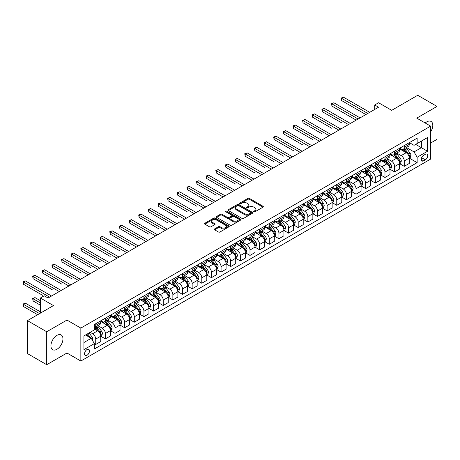 <?xml version="1.0" encoding="UTF-8"?>
<svg xmlns="http://www.w3.org/2000/svg" width="460" height="460" viewBox="0 0 460 460"><rect width="100%" height="100%" fill="white"/><g stroke="black" fill="none" stroke-linecap="round" stroke-linejoin="round"><path stroke-width="0.69" d="M253.914 211.801A0.747 0.431 0 0 0 254.972 211.801L263.017 207.155A1.069 0.621 0 0 0 263.333 206.718A1.069 0.621 0 0 0 263.017 206.281L249.389 198.415A1.069 0.621 0 0 0 247.877 198.415L239.832 203.055A0.747 0.431 0 0 0 239.614 203.366A0.747 0.431 0 0 0 239.832 203.671A0.747 0.431 0 0 0 240.89 203.671L241.931 203.067A3.427 1.978 0 0 1 246.778 203.067L247.911 203.722A3.427 1.978 0 0 1 248.917 205.125A3.427 1.978 0 0 1 247.911 206.523L246.87 207.121A0.747 0.431 0 0 0 246.652 207.431A0.747 0.431 0 0 0 246.87 207.736A0.747 0.431 0 0 0 247.934 207.736L248.975 207.132A3.427 1.978 0 0 1 253.816 207.132L254.955 207.788A3.427 1.978 0 0 1 255.955 209.185A3.427 1.978 0 0 1 254.955 210.588L253.914 211.186A0.747 0.431 0 0 0 253.696 211.491A0.747 0.431 0 0 0 253.914 211.801L253.914 211.186M56.936 349.278A8.51 4.91 120 0 0 62.497 341.78A8.51 4.91 120 0 0 61.191 334.96A8.51 4.91 120 0 0 56.936 335.38A8.51 4.91 120 0 0 51.382 342.878A8.51 4.91 120 0 0 52.681 349.698A8.51 4.91 120 0 0 56.936 349.278M430.635 131.911A8.51 4.91 120 0 0 431.031 121.434A8.51 4.91 120 0 0 426.782 121.854A8.51 4.91 120 0 0 425.212 122.998M87.02 355.247A3.49 2.012 120 0 0 89.297 352.17A3.49 2.012 120 0 0 88.763 349.37A3.49 2.012 120 0 0 87.02 349.542A3.49 2.012 120 0 0 84.738 352.619A3.49 2.012 120 0 0 85.272 355.419A3.49 2.012 120 0 0 87.02 355.247M214.636 228.925A1.069 0.621 0 0 0 214.325 229.362A1.069 0.621 0 0 0 214.636 229.799L218.46 232.007A1.069 0.621 0 0 0 219.978 232.007L228.907 226.849A1.069 0.621 0 0 0 229.224 226.412A1.069 0.621 0 0 0 228.907 225.975L215.28 218.103A1.069 0.621 0 0 0 213.768 218.103L204.832 223.261A1.069 0.621 0 0 0 204.522 223.698A1.069 0.621 0 0 0 204.832 224.135L209.455 226.803A1.069 0.621 0 0 0 210.967 226.803L214.791 224.595A1.069 0.621 0 0 0 215.102 224.158A1.069 0.621 0 0 0 214.791 223.721L212.503 222.398A2.864 1.656 0 0 1 211.663 221.231A2.864 1.656 0 0 1 213.428 219.702A2.864 1.656 0 0 1 216.551 220.058L225.521 225.239A2.864 1.656 0 0 1 226.36 226.412A2.864 1.656 0 0 1 224.595 227.936A2.864 1.656 0 0 1 221.473 227.579L219.978 226.717A1.069 0.621 0 0 0 218.46 226.717L214.636 228.925L214.636 229.799L218.46 227.608L218.46 226.717M430.635 143.054L437 139.38L437 106.427L417.714 95.295L391.684 110.325L378.574 102.752L374.716 104.978L378.574 107.203L48.07 298.022L44.212 295.797L40.354 298.022L40.354 313.162M46.719 331.752L46.719 364.705L66.964 353.016L66.964 320.062L46.719 331.752L27.433 320.62L53.469 305.589L40.354 298.022M66.964 320.062L80.851 328.078L430.635 126.132L430.635 159.085L80.851 361.031L80.851 328.078M437 106.427L416.754 118.116L430.635 126.132M242.006 218.408A1.069 0.621 0 0 0 243.524 218.408L252.454 213.25A1.069 0.621 0 0 0 252.77 212.813A1.069 0.621 0 0 0 252.454 212.376L238.826 204.51A1.069 0.621 0 0 0 237.314 204.51L228.378 209.668A1.069 0.621 0 0 0 228.068 210.105A1.069 0.621 0 0 0 228.378 210.542L242.006 218.408M226.067 211.962A0.747 0.431 0 0 1 226.826 212.066L226.826 211.174L240.683 219.173A1.069 0.621 0 0 1 240.994 219.615A1.069 0.621 0 0 1 240.683 220.052L231.748 225.21A1.069 0.621 0 0 1 230.236 225.21L216.608 217.338L216.608 216.464A1.069 0.621 0 0 0 216.292 216.901A1.069 0.621 0 0 0 216.608 217.338M216.608 216.464L220.432 214.256A1.069 0.621 0 0 1 221.944 214.256L227.47 217.448A1.069 0.621 0 0 0 228.988 217.448L231.524 215.987A1.069 0.621 0 0 0 231.834 215.55A1.069 0.621 0 0 0 231.524 215.113L225.768 211.79A0.747 0.431 0 0 1 225.549 211.485A0.747 0.431 0 0 1 226.009 211.083A0.747 0.431 0 0 1 226.826 211.174M46.719 364.705L27.433 353.573L27.433 320.62M425.316 154.318L423.62 155.302A3.381 1.955 120 0 0 421.406 158.28A3.381 1.955 120 0 0 421.929 160.988A3.381 1.955 120 0 0 423.62 160.822L425.316 159.844A3.381 1.955 120 0 0 427.524 156.86A3.381 1.955 120 0 0 427.006 154.152A3.381 1.955 120 0 0 425.316 154.318M409.388 142.629L414.052 145.326L417.139 143.543L417.139 138.155L94.346 324.518L94.346 329.906L83.933 335.915L83.933 349.634L94.346 343.62L94.346 349.008L417.139 162.644L417.139 157.257L414.052 151.915L406.387 147.487M417.139 143.543L427.553 137.528L427.553 151.248L417.139 157.257M66.964 353.016L80.851 361.031M374.716 104.978L374.716 109.434M415.673 144.388L421.383 147.683L421.383 141.093L427.553 137.528M414.052 151.915L421.383 147.683L427.553 151.248M83.933 342.51L91.258 338.278L85.554 334.983M94.346 343.666L95.732 344.465L95.732 339.077A4.364 2.518 -120 0 0 92.65 333.736L90.183 332.31M95.732 344.465L100.746 341.573L100.746 336.185A4.364 2.518 -120 0 0 97.664 330.843L94.346 328.929M100.861 336.294L105.374 338.899L105.374 333.511A4.364 2.518 -120 0 0 102.292 328.17L97.859 325.611M105.374 338.899L110.388 336.007L110.388 330.619A4.364 2.518 -120 0 0 107.306 325.272L100.746 321.488M110.503 330.728L115.017 333.333L115.017 327.945A4.364 2.518 -120 0 0 111.929 322.604L107.502 320.045M115.017 333.333L120.031 330.441L120.031 325.053A4.364 2.518 -120 0 0 116.943 319.706L110.388 315.922M120.146 325.162L124.66 327.767L124.66 322.379A4.364 2.518 -120 0 0 121.572 317.038L117.145 314.479M124.66 327.767L129.674 324.875L129.674 319.487A4.364 2.518 -120 0 0 126.586 314.14L120.031 310.356M129.789 319.596L134.297 322.201L134.297 316.813A4.364 2.518 -120 0 0 131.215 311.472L126.787 308.913M134.297 322.201L139.311 319.309L139.311 313.921A4.364 2.518 -120 0 0 136.229 308.574L129.674 304.79M139.432 314.03L143.94 316.635L143.94 311.247A4.364 2.518 -120 0 0 140.858 305.906L136.424 303.347M143.94 316.635L148.954 313.743L148.954 308.355A4.364 2.518 -120 0 0 145.872 303.008L139.311 299.224M149.069 308.464L153.583 311.069L153.583 305.681A4.364 2.518 -120 0 0 150.495 300.34L146.067 297.781M153.583 311.069L158.596 308.177L158.596 302.784A4.364 2.518 -120 0 0 155.509 297.442L148.954 293.658M158.711 302.898L163.225 305.503L163.225 300.115A4.364 2.518 -120 0 0 160.137 294.768L155.71 292.215M163.225 305.503L168.239 302.611L168.239 297.217A4.364 2.518 -120 0 0 165.151 291.876L158.596 288.092M168.354 297.332L172.868 299.937L172.868 294.549A4.364 2.518 -120 0 0 169.78 289.202L165.353 286.649M172.868 299.937L177.876 297.039L177.876 291.651A4.364 2.518 -120 0 0 174.794 286.31L168.239 282.526M177.997 291.767L182.505 294.371L182.505 288.983A4.364 2.518 -120 0 0 179.423 283.636L174.99 281.083M182.505 294.371L187.519 291.473L187.519 286.085A4.364 2.518 -120 0 0 184.437 280.744L177.876 276.96M187.634 286.2L192.148 288.805L192.148 283.417A4.364 2.518 -120 0 0 189.06 278.07L184.632 275.511M192.148 288.805L197.162 285.907L197.162 280.519A4.364 2.518 -120 0 0 194.074 275.178L187.519 271.394M197.277 280.635L201.79 283.239L201.79 277.851A4.364 2.518 -120 0 0 198.703 272.504L194.275 269.945M201.79 283.239L206.804 280.341L206.804 274.953A4.364 2.518 -120 0 0 203.717 269.612L197.162 265.822M206.919 275.068L211.433 277.673L211.433 272.28A4.364 2.518 -120 0 0 208.345 266.938L203.918 264.379M211.433 277.673L216.441 274.775L216.441 269.387A4.364 2.518 -120 0 0 213.359 264.046L206.804 260.256M216.562 269.497L221.07 272.101L221.07 266.714A4.364 2.518 -120 0 0 217.988 261.372L213.555 258.813M221.07 272.101L226.084 269.209L226.084 263.821A4.364 2.518 -120 0 0 223.002 258.48L216.441 254.69M226.199 263.931L230.713 266.536L230.713 261.148A4.364 2.518 -120 0 0 227.631 255.806L223.198 253.247M230.713 266.536L235.727 263.643L235.727 258.255A4.364 2.518 -120 0 0 232.639 252.914L226.084 249.124M235.842 258.365L240.356 260.969L240.356 255.582A4.364 2.518 -120 0 0 237.268 250.24L232.84 247.681M240.356 260.969L245.37 258.077L245.37 252.689A4.364 2.518 -120 0 0 242.282 247.348L235.727 243.558M245.485 252.799L249.998 255.403L249.998 250.016A4.364 2.518 -120 0 0 246.911 244.674L242.483 242.115M249.998 255.403L255.012 252.511L255.012 247.123A4.364 2.518 -120 0 0 251.925 241.776L245.37 237.992M255.127 247.233L259.635 249.837L259.635 244.45A4.364 2.518 -120 0 0 256.553 239.108L252.12 236.549M259.635 249.837L264.649 246.945L264.649 241.558A4.364 2.518 -120 0 0 261.567 236.21L255.012 232.427M264.764 241.667L269.278 244.271L269.278 238.884A4.364 2.518 -120 0 0 266.196 233.542L261.763 230.983M269.278 244.271L274.292 241.379L274.292 235.992A4.364 2.518 -120 0 0 271.204 230.644L264.649 226.861M274.407 236.101L278.921 238.705L278.921 233.318A4.364 2.518 -120 0 0 275.833 227.976L271.406 225.417M278.921 238.705L283.935 235.813L283.935 230.425A4.364 2.518 -120 0 0 280.847 225.078L274.292 221.294M284.05 230.535L288.564 233.139L288.564 227.752A4.364 2.518 -120 0 0 285.476 222.41L281.048 219.851M288.564 233.139L293.578 230.247L293.578 224.859A4.364 2.518 -120 0 0 290.49 219.512L283.935 215.728M293.693 224.969L298.201 227.573L298.201 222.186A4.364 2.518 -120 0 0 295.119 216.838L290.685 214.285M298.201 227.573L303.215 224.681L303.215 219.288A4.364 2.518 -120 0 0 300.133 213.946L293.578 210.162M303.33 219.403L307.843 222.007L307.843 216.62A4.364 2.518 -120 0 0 304.761 211.272L300.328 208.719M307.843 222.007L312.858 219.109L312.858 213.722A4.364 2.518 -120 0 0 309.77 208.38L303.215 204.596M312.972 213.837L317.486 216.441L317.486 211.054A4.364 2.518 -120 0 0 314.398 205.706L309.971 203.153M317.486 216.441L322.5 213.543L322.5 208.156A4.364 2.518 -120 0 0 319.412 202.814L312.858 199.03M322.615 208.271L327.129 210.875L327.129 205.488A4.364 2.518 -120 0 0 324.041 200.14L319.614 197.587M327.129 210.875L332.143 207.977L332.143 202.59A4.364 2.518 -120 0 0 329.055 197.248L322.5 193.464M332.258 202.705L336.766 205.309L336.766 199.922A4.364 2.518 -120 0 0 333.684 194.574L329.251 192.015M336.766 205.309L341.78 202.411L341.78 197.024A4.364 2.518 -120 0 0 338.698 191.682L332.143 187.898M341.895 197.139L346.409 199.743L346.409 194.356A4.364 2.518 -120 0 0 343.327 189.008L338.893 186.449M346.409 199.743L351.423 196.845L351.423 191.458A4.364 2.518 -120 0 0 348.341 186.116L341.78 182.327M351.538 191.567L356.051 194.177L356.051 188.784A4.364 2.518 -120 0 0 352.964 183.442L348.536 180.883M356.051 194.177L361.065 191.28L361.065 185.892A4.364 2.518 -120 0 0 357.978 180.55L351.423 176.761M361.18 186.001L365.694 188.606L365.694 183.218A4.364 2.518 -120 0 0 362.606 177.876L358.179 175.317M365.694 188.606L370.708 185.713L370.708 180.326A4.364 2.518 -120 0 0 367.62 174.984L361.065 171.195M370.823 180.435L375.331 183.04L375.331 177.652A4.364 2.518 -120 0 0 372.249 172.31L367.816 169.751M375.331 183.04L380.345 180.147L380.345 174.76A4.364 2.518 -120 0 0 377.263 169.418L370.708 165.629M380.46 174.869L384.974 177.474L384.974 172.086A4.364 2.518 -120 0 0 381.892 166.744L377.459 164.185M384.974 177.474L389.988 174.581L389.988 169.194A4.364 2.518 -120 0 0 386.906 163.846L380.345 160.063M390.103 169.303L394.617 171.908L394.617 166.52A4.364 2.518 -120 0 0 391.529 161.178L387.101 158.619M394.617 171.908L399.631 169.015L399.631 163.628A4.364 2.518 -120 0 0 396.543 158.28L389.988 154.497M399.746 163.737L404.259 166.342L404.259 160.954A4.364 2.518 -120 0 0 401.172 155.612L396.744 153.053M404.259 166.342L409.273 163.449L409.273 158.062A4.364 2.518 -120 0 0 406.186 152.714L399.631 148.931M399.746 148.195L401.172 149.023A4.364 2.518 -120 0 0 403.357 149.236A4.364 2.518 -120 0 0 404.259 147.24L404.259 145.59M390.103 153.761L391.529 154.589A4.364 2.518 -120 0 0 393.714 154.802A4.364 2.518 -120 0 0 394.617 152.806L394.617 151.156M380.46 159.327L381.892 160.155A4.364 2.518 -120 0 0 384.071 160.367A4.364 2.518 -120 0 0 384.974 158.372L384.974 156.722M370.823 164.893L372.249 165.721A4.364 2.518 -120 0 0 374.428 165.933A4.364 2.518 -120 0 0 375.331 163.938L375.331 162.288M361.18 170.464L362.606 171.287A4.364 2.518 -120 0 0 364.791 171.499A4.364 2.518 -120 0 0 365.694 169.504L365.694 167.854M351.538 176.03L352.964 176.853A4.364 2.518 -120 0 0 355.149 177.065A4.364 2.518 -120 0 0 356.051 175.07L356.051 173.426M341.895 181.596L343.327 182.419A4.364 2.518 -120 0 0 345.506 182.637A4.364 2.518 -120 0 0 346.409 180.636L346.409 178.992M332.258 187.162L333.684 187.985A4.364 2.518 -120 0 0 335.863 188.203A4.364 2.518 -120 0 0 336.766 186.202L336.766 184.558M322.615 192.728L324.041 193.551A4.364 2.518 -120 0 0 326.226 193.769A4.364 2.518 -120 0 0 327.129 191.768L327.129 190.124M312.972 198.294L314.398 199.117A4.364 2.518 -120 0 0 316.584 199.335A4.364 2.518 -120 0 0 317.486 197.334L317.486 195.69M303.33 203.861L304.761 204.683A4.364 2.518 -120 0 0 306.941 204.901A4.364 2.518 -120 0 0 307.843 202.9L307.843 201.256M293.693 209.427L295.119 210.249A4.364 2.518 -120 0 0 297.298 210.467A4.364 2.518 -120 0 0 298.201 208.466L298.201 206.822M284.05 214.992L285.476 215.815A4.364 2.518 -120 0 0 287.655 216.033A4.364 2.518 -120 0 0 288.564 214.038L288.564 212.388M274.407 220.558L275.833 221.381A4.364 2.518 -120 0 0 278.018 221.599A4.364 2.518 -120 0 0 278.921 219.604L278.921 217.954M264.764 226.124L266.196 226.947A4.364 2.518 -120 0 0 268.375 227.165A4.364 2.518 -120 0 0 269.278 225.17L269.278 223.52M255.127 231.69L256.553 232.518A4.364 2.518 -120 0 0 258.733 232.731A4.364 2.518 -120 0 0 259.635 230.736L259.635 229.086M245.485 237.256L246.911 238.084A4.364 2.518 -120 0 0 249.09 238.297A4.364 2.518 -120 0 0 249.998 236.302L249.998 234.652M235.842 242.822L237.268 243.65A4.364 2.518 -120 0 0 239.453 243.863A4.364 2.518 -120 0 0 240.356 241.868L240.356 240.218M226.199 248.388L227.631 249.216A4.364 2.518 -120 0 0 229.81 249.429A4.364 2.518 -120 0 0 230.713 247.434L230.713 245.784M216.562 253.96L217.988 254.782A4.364 2.518 -120 0 0 220.167 254.995A4.364 2.518 -120 0 0 221.07 253L221.07 251.35M206.919 259.526L208.345 260.348A4.364 2.518 -120 0 0 210.525 260.561A4.364 2.518 -120 0 0 211.433 258.566L211.433 256.921M197.277 265.092L198.703 265.914A4.364 2.518 -120 0 0 200.888 266.133A4.364 2.518 -120 0 0 201.79 264.132L201.79 262.487M187.634 270.658L189.06 271.48A4.364 2.518 -120 0 0 191.245 271.699A4.364 2.518 -120 0 0 192.148 269.698L192.148 268.053M177.997 276.224L179.423 277.046A4.364 2.518 -120 0 0 181.602 277.265A4.364 2.518 -120 0 0 182.505 275.264L182.505 273.619M168.354 281.79L169.78 282.612A4.364 2.518 -120 0 0 171.959 282.831A4.364 2.518 -120 0 0 172.868 280.83L172.868 279.185M158.711 287.356L160.137 288.178A4.364 2.518 -120 0 0 162.322 288.397A4.364 2.518 -120 0 0 163.225 286.396L163.225 284.752M149.069 292.922L150.495 293.744A4.364 2.518 -120 0 0 152.68 293.963A4.364 2.518 -120 0 0 153.583 291.968L153.583 290.317M139.432 298.488L140.858 299.31A4.364 2.518 -120 0 0 143.037 299.529A4.364 2.518 -120 0 0 143.94 297.534L143.94 295.884M129.789 304.054L131.215 304.876A4.364 2.518 -120 0 0 133.394 305.095A4.364 2.518 -120 0 0 134.297 303.1L134.297 301.449M120.146 309.62L121.572 310.448A4.364 2.518 -120 0 0 123.757 310.661A4.364 2.518 -120 0 0 124.66 308.666L124.66 307.016M110.503 315.186L111.929 316.014A4.364 2.518 -120 0 0 114.114 316.227A4.364 2.518 -120 0 0 115.017 314.232L115.017 312.582M100.861 320.752L102.292 321.58A4.364 2.518 -120 0 0 104.472 321.793A4.364 2.518 -120 0 0 105.374 319.798L105.374 318.147M409.388 158.171L417.139 162.644M403.357 149.236L408.365 146.343A4.364 2.518 -120 0 0 409.273 144.342L409.273 142.698M393.714 154.802L398.728 151.909A4.364 2.518 -120 0 0 399.631 149.908L399.631 148.264M384.071 160.367L389.085 157.475A4.364 2.518 -120 0 0 389.988 155.474L389.988 153.83M374.428 165.933L379.442 163.041A4.364 2.518 -120 0 0 380.345 161.046L380.345 159.396M364.791 171.499L369.8 168.607A4.364 2.518 -120 0 0 370.708 166.612L370.708 164.962M355.149 177.065L360.163 174.173A4.364 2.518 -120 0 0 361.065 172.178L361.065 170.528M345.506 182.637L350.52 179.739A4.364 2.518 -120 0 0 351.423 177.744L351.423 176.094M335.863 188.203L340.877 185.305A4.364 2.518 -120 0 0 341.78 183.31L341.78 181.66M326.226 193.769L331.234 190.871A4.364 2.518 -120 0 0 332.143 188.876L332.143 187.226M316.584 199.335L321.597 196.437A4.364 2.518 -120 0 0 322.5 194.442L322.5 192.792M306.941 204.901L311.955 202.003A4.364 2.518 -120 0 0 312.858 200.008L312.858 198.358M297.298 210.467L302.312 207.569A4.364 2.518 -120 0 0 303.215 205.574L303.215 203.929M287.655 216.033L292.669 213.141A4.364 2.518 -120 0 0 293.578 211.14L293.578 209.495M278.018 221.599L283.032 218.707A4.364 2.518 -120 0 0 283.935 216.706L283.935 215.061M268.375 227.165L273.389 224.273A4.364 2.518 -120 0 0 274.292 222.272L274.292 220.627M258.733 232.731L263.747 229.839A4.364 2.518 -120 0 0 264.649 227.838L264.649 226.193M249.09 238.297L254.104 235.405A4.364 2.518 -120 0 0 255.012 233.404L255.012 231.759M239.453 243.863L244.467 240.971A4.364 2.518 -120 0 0 245.37 238.976L245.37 237.325M229.81 249.429L234.824 246.537A4.364 2.518 -120 0 0 235.727 244.542L235.727 242.891M220.167 254.995L225.181 252.103A4.364 2.518 -120 0 0 226.084 250.108L226.084 248.457M210.525 260.561L215.539 257.669A4.364 2.518 -120 0 0 216.441 255.674L216.441 254.023M200.888 266.133L205.902 263.235A4.364 2.518 -120 0 0 206.804 261.24L206.804 259.589M191.245 271.699L196.259 268.801A4.364 2.518 -120 0 0 197.162 266.806L197.162 265.155M181.602 277.265L186.616 274.367A4.364 2.518 -120 0 0 187.519 272.372L187.519 270.721M171.959 282.831L176.973 279.933A4.364 2.518 -120 0 0 177.876 277.938L177.876 276.287M162.322 288.397L167.336 285.499A4.364 2.518 -120 0 0 168.239 283.504L168.239 281.853M152.68 293.963L157.694 291.065A4.364 2.518 -120 0 0 158.596 289.07L158.596 287.425M143.037 299.529L148.051 296.637A4.364 2.518 -120 0 0 148.954 294.636L148.954 292.991M133.394 305.095L138.408 302.203A4.364 2.518 -120 0 0 139.311 300.202L139.311 298.557M123.757 310.661L128.766 307.769A4.364 2.518 -120 0 0 129.674 305.768L129.674 304.123M114.114 316.227L119.128 313.335A4.364 2.518 -120 0 0 120.031 311.334L120.031 309.689M104.472 321.793L109.486 318.901A4.364 2.518 -120 0 0 110.388 316.9L110.388 315.255M94.346 327.537A4.364 2.518 -120 0 0 94.829 327.359L99.843 324.467A4.364 2.518 -120 0 0 100.746 322.471L100.746 320.821M94.829 327.359A4.364 2.518 -120 0 0 95.732 325.364L95.732 323.714M91.258 338.278L94.346 343.62M254.213 211.905L254.955 211.479A3.427 1.978 0 0 0 255.955 210.076L255.955 209.185M248.917 205.125L248.917 206.011A3.427 1.978 0 0 1 247.911 207.414L247.169 207.839M263.005 207.161L249.389 199.306A1.069 0.621 0 0 0 247.877 199.306L240.131 203.774M252.442 213.262L238.826 205.401A1.069 0.621 0 0 0 237.314 205.401L228.396 210.553M250.562 213.124A0.747 0.431 0 0 0 250.78 212.813A0.747 0.431 0 0 0 250.562 212.508L238.602 205.603A0.747 0.431 0 0 0 237.538 205.603L236.446 206.235A3.427 1.978 0 0 0 235.439 207.638A3.427 1.978 0 0 0 236.446 209.035L244.622 213.756A3.427 1.978 0 0 0 249.464 213.756L250.562 213.124L250.562 214.015A0.747 0.431 0 0 0 250.78 213.704L250.78 212.813M235.439 207.638L235.439 208.529A3.427 1.978 0 0 0 236.446 209.927L236.446 209.035M250.562 214.015L249.464 214.647A3.427 1.978 0 0 1 244.622 214.647L236.446 209.927M216.62 217.35L220.432 215.148L220.432 214.256M231.834 215.55L231.834 216.436A1.069 0.621 0 0 1 231.524 216.873L228.988 218.339A1.069 0.621 0 0 1 227.47 218.339L221.944 215.148A1.069 0.621 0 0 0 220.432 215.148M226.826 212.066L240.666 220.058M233.208 220.76A2.864 1.656 0 0 0 236.325 221.116A2.864 1.656 0 0 0 238.096 219.592A2.864 1.656 0 0 0 237.256 218.419L234.094 216.597A1.069 0.621 0 0 0 232.582 216.597L230.046 218.063A1.069 0.621 0 0 0 229.73 218.5A1.069 0.621 0 0 0 230.046 218.937L233.208 220.76L233.208 221.651A2.864 1.656 0 0 0 236.325 222.007A2.864 1.656 0 0 0 238.096 220.484L238.096 219.592M229.73 218.5L229.73 219.391A1.069 0.621 0 0 0 230.046 219.828L230.046 218.937M233.208 221.651L230.046 219.828M226.36 226.412L226.36 227.297A2.864 1.656 0 0 1 224.595 228.827A2.864 1.656 0 0 1 221.473 228.47L219.978 227.608A1.069 0.621 0 0 0 218.46 227.608M211.663 221.231L211.663 222.123A2.864 1.656 0 0 0 212.503 223.29L212.503 222.398M214.774 224.606L212.503 223.29M228.896 226.855L215.28 218.994A1.069 0.621 0 0 0 213.768 218.994L204.849 224.146L204.832 223.261M409.273 158.24L410.199 157.705L410.97 155.474A2.892 1.667 -120 0 0 410.044 153.013L406.893 148.81A8.343 4.819 -120 0 0 405.984 147.717M402.851 150.788A8.343 4.819 -120 0 0 401.143 149M409.009 156.469L409.406 155.601A2.892 1.667 -120 0 0 408.578 153.864L405.427 149.655A8.343 4.819 -120 0 0 404.518 148.563M403.742 149.011A6.929 3.996 60 0 1 404.88 150.305L407.543 153.864M341.59 122.814L322.305 111.682L322.305 109.451L324.237 108.341L350.422 123.458M403.592 149.097A8.343 4.819 60 0 1 404.501 150.19L406.6 152.984M367.776 113.442L341.59 98.319L343.516 97.209L369.702 112.326M365.849 114.551L341.59 100.55L341.59 98.319L341.165 98.078L343.516 97.209M341.59 100.55L341.165 98.078M399.631 163.806L400.556 163.271L401.327 161.046A2.892 1.667 -120 0 0 400.407 158.579L397.25 154.376A8.343 4.819 -120 0 0 396.342 153.283M393.208 156.354A8.343 4.819 -120 0 0 391.5 154.566M399.366 162.035L399.769 161.167A2.892 1.667 -120 0 0 398.941 159.43L395.79 155.221A8.343 4.819 -120 0 0 394.875 154.129M394.099 154.577A6.929 3.996 60 0 1 395.238 155.871L397.906 159.43M331.947 128.38L312.668 117.248L312.668 115.023L314.594 113.907L340.779 129.024M393.95 154.663A8.343 4.819 60 0 1 394.864 155.756L396.957 158.55M389.988 169.372L390.914 168.837L391.684 166.612A2.892 1.667 -120 0 0 390.764 164.151L387.613 159.942A8.343 4.819 -120 0 0 386.699 158.849M383.565 161.92A8.343 4.819 -120 0 0 381.857 160.132M389.723 167.601L390.126 166.733A2.892 1.667 -120 0 0 389.298 164.996L386.147 160.787A8.343 4.819 -120 0 0 385.233 159.695M384.456 160.143A6.929 3.996 60 0 1 385.595 161.437L388.263 164.996M322.305 133.946L303.025 122.814L303.025 120.589L304.951 119.473L331.137 134.59M384.307 160.23A8.343 4.819 60 0 1 385.221 161.322L387.314 164.117M380.345 174.938L381.271 174.403L382.041 172.178A2.892 1.667 -120 0 0 381.122 169.717L377.971 165.508A8.343 4.819 -120 0 0 377.062 164.415M373.922 167.486A8.343 4.819 -120 0 0 372.215 165.703M380.086 173.167L380.483 172.299A2.892 1.667 -120 0 0 379.655 170.562L376.504 166.353A8.343 4.819 -120 0 0 375.596 165.261M374.82 165.709A6.929 3.996 60 0 1 375.952 167.003L378.62 170.562M312.668 139.512L293.382 128.38L293.382 126.155L295.308 125.039L321.494 140.156M374.67 165.795A8.343 4.819 60 0 1 375.578 166.888L377.671 169.683M358.133 119.008L331.947 103.885L333.874 102.775L360.059 117.892M356.207 120.117L331.947 106.116L331.947 103.885L331.522 103.644L333.874 102.775M331.947 106.116L331.522 103.644M348.49 124.574L321.885 109.21L324.237 108.341M322.305 111.682L321.885 109.21M338.853 130.14L312.242 114.776L314.594 113.907M312.668 117.248L312.242 114.776M370.708 180.504L371.634 179.969L372.404 177.744A2.892 1.667 -120 0 0 371.479 175.283L368.328 171.074A8.343 4.819 -120 0 0 367.419 169.981M364.285 173.058A8.343 4.819 -120 0 0 362.578 171.269M370.444 178.733L370.841 177.865A2.892 1.667 -120 0 0 370.012 176.128L366.861 171.919A8.343 4.819 -120 0 0 365.953 170.833M365.177 171.281A6.929 3.996 60 0 1 366.315 172.569L368.978 176.128M303.025 145.078L283.739 133.946L283.739 131.721L285.671 130.605L311.857 145.722M365.027 171.361A8.343 4.819 60 0 1 365.936 172.454L368.034 175.254M329.21 135.706L302.599 120.342L304.951 119.473M303.025 122.814L302.599 120.342M361.065 186.07L361.991 185.535L362.762 183.31A2.892 1.667 -120 0 0 361.836 180.849L358.685 176.64A8.343 4.819 -120 0 0 357.776 175.547M354.643 178.624A8.343 4.819 -120 0 0 352.935 176.835M360.801 184.299L361.203 183.431A2.892 1.667 -120 0 0 360.375 181.694L357.224 177.485A8.343 4.819 -120 0 0 356.31 176.398M355.534 176.847A6.929 3.996 60 0 1 356.672 178.135L359.341 181.7M293.382 150.644L274.097 139.512L274.097 137.287L276.029 136.171L302.214 151.288M355.384 176.933A8.343 4.819 60 0 1 356.299 178.02L358.392 180.82M351.423 191.636L352.348 191.101L353.119 188.876A2.892 1.667 -120 0 0 352.199 186.415L349.048 182.206A8.343 4.819 -120 0 0 348.134 181.119M345 184.19A8.343 4.819 -120 0 0 343.292 182.401M351.158 189.865L351.561 188.997A2.892 1.667 -120 0 0 350.733 187.26L347.582 183.051A8.343 4.819 -120 0 0 346.667 181.964M345.891 182.413A6.929 3.996 60 0 1 347.03 183.701L349.698 187.266M283.739 156.21L264.46 145.078L264.46 142.853L266.386 141.737L292.571 156.86M345.742 182.499A8.343 4.819 60 0 1 346.656 183.586L348.749 186.386M341.78 197.202L342.706 196.667L343.476 194.442A2.892 1.667 -120 0 0 342.556 191.981L339.405 187.772A8.343 4.819 -120 0 0 338.497 186.685M335.357 189.756A8.343 4.819 -120 0 0 333.649 187.967M341.521 195.431L341.918 194.563A2.892 1.667 -120 0 0 341.09 192.826L337.939 188.617A8.343 4.819 -120 0 0 337.03 187.53M336.254 187.979A6.929 3.996 60 0 1 337.387 189.273L340.055 192.832M274.097 161.776L254.817 150.644L254.817 148.419L256.743 147.303L282.929 162.426M336.105 188.065A8.343 4.819 60 0 1 337.013 189.152L339.106 191.952M332.143 202.768L333.069 202.233L333.839 200.008A2.892 1.667 -120 0 0 332.913 197.547L329.762 193.338A8.343 4.819 -120 0 0 328.854 192.251M325.72 195.322A8.343 4.819 -120 0 0 324.012 193.533M331.878 200.997L332.275 200.129A2.892 1.667 -120 0 0 331.447 198.392L328.296 194.183A8.343 4.819 -120 0 0 327.388 193.096M326.611 193.545A6.929 3.996 60 0 1 327.75 194.839L330.412 198.398M264.46 167.342L245.174 156.21L245.174 153.985L247.106 152.869L273.292 167.992M326.462 193.631A8.343 4.819 60 0 1 327.37 194.718L329.469 197.518M322.5 208.334L323.426 207.799L324.197 205.574A2.892 1.667 -120 0 0 323.271 203.113L320.12 198.904A8.343 4.819 -120 0 0 319.211 197.817M316.077 200.888A8.343 4.819 -120 0 0 314.37 199.099M322.236 206.563L322.632 205.7A2.892 1.667 -120 0 0 321.81 203.958L318.653 199.755A8.343 4.819 -120 0 0 317.745 198.662M316.969 199.111A6.929 3.996 60 0 1 318.107 200.405L320.775 203.964M254.817 172.914L235.531 161.776L235.531 159.551L237.463 158.435L263.649 173.558M316.819 199.197A8.343 4.819 60 0 1 317.733 200.284L319.827 203.084M319.568 141.272L292.957 125.908L295.308 125.039M293.382 128.38L292.957 125.908M309.925 146.838L283.314 131.474L285.671 130.605M283.739 133.946L283.314 131.474M300.288 152.404L273.677 137.04L276.029 136.171M274.097 139.512L273.677 137.04M290.645 157.97L264.034 142.606L266.386 141.737M264.46 145.078L264.034 142.606M281.002 163.536L254.391 148.172L256.743 147.303M254.817 150.644L254.391 148.172M312.858 213.9L313.783 213.365L314.554 211.14A2.892 1.667 -120 0 0 313.634 208.679L310.483 204.47A8.343 4.819 -120 0 0 309.568 203.383M306.435 206.454A8.343 4.819 -120 0 0 304.727 204.665M312.593 212.129L312.995 211.266A2.892 1.667 -120 0 0 312.167 209.524L309.016 205.321A8.343 4.819 -120 0 0 308.102 204.228M307.326 204.677A6.929 3.996 60 0 1 308.464 205.971L311.132 209.53M245.174 178.48L225.894 167.342L225.894 165.117L227.821 164.007L254.006 179.124M307.176 204.763A8.343 4.819 60 0 1 308.091 205.856L310.184 208.65M271.36 169.102L244.749 153.738L247.106 152.869M245.174 156.21L244.749 153.738M303.215 219.466L304.141 218.937L304.911 216.706A2.892 1.667 -120 0 0 303.991 214.245L300.84 210.042A8.343 4.819 -120 0 0 299.926 208.949M296.792 212.02A8.343 4.819 -120 0 0 295.084 210.231M302.95 217.701L303.353 216.833A2.892 1.667 -120 0 0 302.525 215.09L299.374 210.887A8.343 4.819 -120 0 0 298.465 209.794M297.689 210.243A6.929 3.996 60 0 1 298.822 211.537L301.49 215.096M235.531 184.046L216.252 172.908L216.252 170.683L218.178 169.573L244.363 184.69M297.539 210.329A8.343 4.819 60 0 1 298.448 211.422L300.541 214.216M261.723 174.668L235.112 159.309L237.463 158.435M235.531 161.776L235.112 159.309M293.578 225.038L294.503 224.503L295.274 222.272A2.892 1.667 -120 0 0 294.348 219.811L291.197 215.608A8.343 4.819 -120 0 0 290.289 214.515M287.155 217.586A8.343 4.819 -120 0 0 285.447 215.797M293.313 223.267L293.71 222.398A2.892 1.667 -120 0 0 292.882 220.656L289.731 216.453A8.343 4.819 -120 0 0 288.822 215.361M288.046 215.809A6.929 3.996 60 0 1 289.185 217.103L291.847 220.662M225.894 189.612L206.609 178.48L206.609 176.249L208.541 175.139L234.726 190.256M287.897 215.895A8.343 4.819 60 0 1 288.805 216.988L290.904 219.782M252.08 180.234L225.469 164.875L227.821 164.007M225.894 167.342L225.469 164.875M283.935 230.604L284.861 230.069L285.631 227.838A2.892 1.667 -120 0 0 284.705 225.377L281.555 221.174A8.343 4.819 -120 0 0 280.646 220.081M277.512 223.152A8.343 4.819 -120 0 0 275.805 221.363M283.67 228.833L284.067 227.964A2.892 1.667 -120 0 0 283.245 226.222L280.088 222.019A8.343 4.819 -120 0 0 279.18 220.927M278.404 221.375A6.929 3.996 60 0 1 279.542 222.669L282.21 226.228M216.252 195.178L196.966 184.046L196.966 181.815L198.898 180.705L225.084 195.822M278.254 221.461A8.343 4.819 60 0 1 279.162 222.554L281.261 225.348M242.437 185.805L215.826 170.441L218.178 169.573M216.252 172.908L215.826 170.441M274.292 236.17L275.218 235.635L275.988 233.404A2.892 1.667 -120 0 0 275.068 230.943L271.917 226.74A8.343 4.819 -120 0 0 271.003 225.647M267.869 228.718A8.343 4.819 -120 0 0 266.162 226.929M274.028 234.399L274.43 233.53A2.892 1.667 -120 0 0 273.602 231.794L270.451 227.585A8.343 4.819 -120 0 0 269.537 226.492M268.761 226.941A6.929 3.996 60 0 1 269.899 228.235L272.567 231.794M206.609 200.744L187.329 189.612L187.329 187.381L189.255 186.271L215.441 201.388M268.611 227.027A8.343 4.819 60 0 1 269.525 228.12L271.618 230.914M232.794 191.371L206.183 176.007L208.541 175.139M206.609 178.48L206.183 176.007M264.649 241.736L265.575 241.201L266.346 238.976A2.892 1.667 -120 0 0 265.426 236.509L262.275 232.306A8.343 4.819 -120 0 0 261.361 231.213M258.227 234.284A8.343 4.819 -120 0 0 256.519 232.495M264.385 239.965L264.787 239.096A2.892 1.667 -120 0 0 263.959 237.36L260.808 233.151A8.343 4.819 -120 0 0 259.9 232.058M259.124 232.507A6.929 3.996 60 0 1 260.256 233.801L262.924 237.36M196.966 206.31L177.686 195.178L177.686 192.953L179.613 191.837L205.798 206.954M258.974 232.593A8.343 4.819 60 0 1 259.883 233.686L261.976 236.48M223.152 196.937L196.546 181.573L198.898 180.705M196.966 184.046L196.546 181.573M255.012 247.302L255.933 246.767L256.709 244.542A2.892 1.667 -120 0 0 255.783 242.081L252.632 237.872A8.343 4.819 -120 0 0 251.723 236.779M248.59 239.85A8.343 4.819 -120 0 0 246.876 238.061M254.748 245.531L255.145 244.662A2.892 1.667 -120 0 0 254.317 242.926L251.166 238.717A8.343 4.819 -120 0 0 250.257 237.624M249.481 238.073A6.929 3.996 60 0 1 250.619 239.367L253.282 242.926M187.329 211.876L168.044 200.744L168.044 198.519L169.976 197.403L196.161 212.52M249.331 238.159A8.343 4.819 60 0 1 250.24 239.252L252.339 242.046M245.37 252.868L246.295 252.333L247.066 250.108A2.892 1.667 -120 0 0 246.14 247.647L242.989 243.438A8.343 4.819 -120 0 0 242.081 242.345M238.947 245.416A8.343 4.819 -120 0 0 237.239 243.627M245.105 251.097L245.502 250.228A2.892 1.667 -120 0 0 244.68 248.492L241.523 244.283A8.343 4.819 -120 0 0 240.614 243.19M239.838 243.639A6.929 3.996 60 0 1 240.977 244.933L243.645 248.492M177.686 217.442L158.401 206.31L158.401 204.085L160.333 202.969L186.518 218.086M239.689 243.725A8.343 4.819 60 0 1 240.597 244.818L242.696 247.612M235.727 258.434L236.653 257.899L237.423 255.674A2.892 1.667 -120 0 0 236.503 253.213L233.352 249.004A8.343 4.819 -120 0 0 232.438 247.911M229.304 250.987A8.343 4.819 -120 0 0 227.596 249.199M235.462 256.663L235.865 255.794A2.892 1.667 -120 0 0 235.037 254.058L231.886 249.849A8.343 4.819 -120 0 0 230.972 248.756M230.195 249.205A6.929 3.996 60 0 1 231.334 250.499L234.002 254.058M168.044 223.008L148.764 211.876L148.764 209.651L150.69 208.535L176.876 223.652M230.046 249.291A8.343 4.819 60 0 1 230.96 250.384L233.053 253.178M226.084 264L227.01 263.465L227.78 261.24A2.892 1.667 -120 0 0 226.861 258.779L223.709 254.57A8.343 4.819 -120 0 0 222.795 253.477M219.661 256.553A8.343 4.819 -120 0 0 217.954 254.765M225.82 262.229L226.222 261.361A2.892 1.667 -120 0 0 225.394 259.624L222.243 255.415A8.343 4.819 -120 0 0 221.335 254.328M220.558 254.777A6.929 3.996 60 0 1 221.691 256.065L224.359 259.63M158.401 228.574L139.121 217.442L139.121 215.217L141.047 214.101L167.233 229.218M220.409 254.857A8.343 4.819 60 0 1 221.317 255.95L223.41 258.75M216.441 269.566L217.367 269.031L218.143 266.806A2.892 1.667 -120 0 0 217.218 264.345L214.067 260.136A8.343 4.819 -120 0 0 213.158 259.043M210.024 262.119A8.343 4.819 -120 0 0 208.311 260.331M216.183 267.795L216.579 266.926A2.892 1.667 -120 0 0 215.751 265.19L212.6 260.981A8.343 4.819 -120 0 0 211.692 259.894M210.916 260.343A6.929 3.996 60 0 1 212.048 261.631L214.716 265.196M148.764 234.14L129.478 223.008L129.478 220.783L131.405 219.667L157.596 234.79M210.766 260.429A8.343 4.819 60 0 1 211.675 261.516L213.773 264.316M206.804 275.132L207.73 274.597L208.501 272.372A2.892 1.667 -120 0 0 207.575 269.911L204.424 265.702A8.343 4.819 -120 0 0 203.515 264.615M200.382 267.685A8.343 4.819 -120 0 0 198.674 265.897M206.54 273.361L206.937 272.492A2.892 1.667 -120 0 0 206.109 270.756L202.958 266.547A8.343 4.819 -120 0 0 202.049 265.46M201.273 265.909A6.929 3.996 60 0 1 202.411 267.197L205.079 270.762M139.121 239.706L119.836 228.574L119.836 226.349L121.768 225.233L147.953 240.356M201.123 265.995A8.343 4.819 60 0 1 202.032 267.082L204.131 269.882M197.162 280.698L198.087 280.163L198.858 277.938A2.892 1.667 -120 0 0 197.938 275.477L194.781 271.268A8.343 4.819 -120 0 0 193.873 270.181M190.739 273.252A8.343 4.819 -120 0 0 189.031 271.463M196.897 278.927L197.3 278.058A2.892 1.667 -120 0 0 196.472 276.322L193.321 272.113A8.343 4.819 -120 0 0 192.406 271.026M191.63 271.475A6.929 3.996 60 0 1 192.769 272.768L195.437 276.328M129.478 245.272L110.199 234.14L110.199 231.915L112.125 230.799L138.31 245.922M191.481 271.561A8.343 4.819 60 0 1 192.395 272.648L194.488 275.448M187.519 286.264L188.445 285.729L189.215 283.504A2.892 1.667 -120 0 0 188.295 281.043L185.144 276.834A8.343 4.819 -120 0 0 184.23 275.747M181.096 278.817A8.343 4.819 -120 0 0 179.388 277.029M187.255 284.493L187.657 283.624A2.892 1.667 -120 0 0 186.829 281.888L183.678 277.679A8.343 4.819 -120 0 0 182.769 276.592M181.987 277.041A6.929 3.996 60 0 1 183.126 278.334L185.794 281.894M119.836 250.838L100.556 239.706L100.556 237.481L102.482 236.365L128.668 251.488M181.844 277.127A8.343 4.819 60 0 1 182.752 278.214L184.845 281.014M177.876 291.83L178.802 291.295L179.572 289.07A2.892 1.667 -120 0 0 178.652 286.609L175.501 282.4A8.343 4.819 -120 0 0 174.593 281.313M171.459 284.383A8.343 4.819 -120 0 0 169.746 282.595M177.617 290.059L178.014 289.196A2.892 1.667 -120 0 0 177.186 287.454L174.035 283.251A8.343 4.819 -120 0 0 173.127 282.158M172.35 282.607A6.929 3.996 60 0 1 173.483 283.9L176.151 287.46M110.199 256.41L90.913 245.272L90.913 243.047L92.84 241.937L119.031 257.054M172.201 282.693A8.343 4.819 60 0 1 173.109 283.78L175.208 286.58M168.239 297.396L169.165 296.861L169.935 294.636A2.892 1.667 -120 0 0 169.01 292.175L165.859 287.966A8.343 4.819 -120 0 0 164.95 286.879M161.816 289.95A8.343 4.819 -120 0 0 160.109 288.161M167.975 295.625L168.371 294.762A2.892 1.667 -120 0 0 167.543 293.02L164.392 288.817A8.343 4.819 -120 0 0 163.484 287.724M162.708 288.173A6.929 3.996 60 0 1 163.846 289.466L166.514 293.026M100.556 261.976L81.27 250.838L81.27 248.613L83.202 247.503L109.388 262.62M162.558 288.259A8.343 4.819 60 0 1 163.467 289.351L165.565 292.146M158.596 302.962L159.522 302.433L160.293 300.202A2.892 1.667 -120 0 0 159.373 297.741L156.216 293.537A8.343 4.819 -120 0 0 155.308 292.445M152.174 295.516A8.343 4.819 -120 0 0 150.466 293.727M158.332 301.197L158.734 300.328A2.892 1.667 -120 0 0 157.906 298.586L154.755 294.383A8.343 4.819 -120 0 0 153.841 293.29M153.065 293.739A6.929 3.996 60 0 1 154.203 295.032L156.871 298.592M90.913 267.542L71.633 256.404L71.633 254.179L73.56 253.069L99.745 268.186M152.915 293.825A8.343 4.819 60 0 1 153.83 294.917L155.923 297.712M148.954 308.534L149.88 307.999L150.65 305.768A2.892 1.667 -120 0 0 149.73 303.307L146.579 299.103A8.343 4.819 -120 0 0 145.665 298.011M142.531 301.082A8.343 4.819 -120 0 0 140.823 299.293M148.689 306.762L149.092 305.894A2.892 1.667 -120 0 0 148.264 304.152L145.113 299.949A8.343 4.819 -120 0 0 144.198 298.856M143.422 299.305A6.929 3.996 60 0 1 144.561 300.598L147.229 304.158M81.27 273.108L61.991 261.976L61.991 259.745L63.917 258.635L90.102 273.752M143.278 299.391A8.343 4.819 60 0 1 144.187 300.483L146.28 303.278M139.311 314.099L140.237 313.565L141.007 311.334A2.892 1.667 -120 0 0 140.087 308.873L136.936 304.669A8.343 4.819 -120 0 0 136.028 303.577M132.888 306.647A8.343 4.819 -120 0 0 131.18 304.859M139.052 312.328L139.449 311.46A2.892 1.667 -120 0 0 138.621 309.718L135.47 305.515A8.343 4.819 -120 0 0 134.561 304.422M133.785 304.871A6.929 3.996 60 0 1 134.918 306.164L137.586 309.724M71.633 278.674L52.348 267.542L52.348 265.311L54.274 264.201L80.46 279.318M133.636 304.957A8.343 4.819 60 0 1 134.544 306.049L136.637 308.844M129.674 319.666L130.6 319.131L131.37 316.9A2.892 1.667 -120 0 0 130.445 314.439L127.293 310.235A8.343 4.819 -120 0 0 126.385 309.143M123.251 312.214A8.343 4.819 -120 0 0 121.543 310.425M129.409 317.894L129.806 317.026A2.892 1.667 -120 0 0 128.978 315.29L125.827 311.081A8.343 4.819 -120 0 0 124.919 309.988M124.142 310.437A6.929 3.996 60 0 1 125.281 311.73L127.943 315.29M61.991 284.24L42.705 273.108L42.705 270.877L44.637 269.767L70.823 284.884M123.993 310.523A8.343 4.819 60 0 1 124.901 311.615L127 314.41M120.031 325.231L120.957 324.697L121.727 322.471A2.892 1.667 -120 0 0 120.807 320.005L117.651 315.801A8.343 4.819 -120 0 0 116.742 314.709M113.608 317.779A8.343 4.819 -120 0 0 111.901 315.991M119.767 323.46L120.169 322.592A2.892 1.667 -120 0 0 119.341 320.856L116.19 316.647A8.343 4.819 -120 0 0 115.276 315.554M114.5 316.003A6.929 3.996 60 0 1 115.638 317.296L118.306 320.856M52.348 289.806L33.068 278.674L33.068 276.448L34.994 275.333L61.18 290.45M114.35 316.089A8.343 4.819 60 0 1 115.264 317.181L117.357 319.976M110.388 330.797L111.314 330.263L112.085 328.037A2.892 1.667 -120 0 0 111.165 325.577L108.014 321.367A8.343 4.819 -120 0 0 107.099 320.275M103.966 323.346A8.343 4.819 -120 0 0 102.258 321.557M110.124 329.026L110.526 328.158A2.892 1.667 -120 0 0 109.698 326.422L106.547 322.213A8.343 4.819 -120 0 0 105.633 321.12M104.857 321.569A6.929 3.996 60 0 1 105.995 322.862L108.663 326.422M42.705 295.372L23.425 284.24L23.425 282.014L25.352 280.899L51.537 296.016M104.707 321.655A8.343 4.819 60 0 1 105.622 322.747L107.715 325.542M100.746 336.363L101.671 335.829L102.442 333.603A2.892 1.667 -120 0 0 101.522 331.142L98.371 326.933A8.343 4.819 -120 0 0 97.462 325.841M100.487 334.592L100.884 333.724A2.892 1.667 -120 0 0 100.056 331.988L96.905 327.779A8.343 4.819 -120 0 0 95.996 326.686M95.22 327.135A6.929 3.996 60 0 1 96.353 328.428L99.021 331.988M40.354 300.69L34.994 297.597L33.068 298.712L33.068 300.938L40.354 305.147M95.07 327.221A8.343 4.819 60 0 1 95.979 328.313L98.072 331.108M33.068 300.938L32.643 298.465L40.354 302.921M32.643 298.465L34.994 297.597M92.42 340.279L92.805 339.169A2.892 1.667 -120 0 0 91.879 336.709L89.067 332.954M40.354 311.828L25.352 303.163L23.425 304.278L23.425 306.504L37.657 314.721M90.677 337.939A2.892 1.667 -120 0 0 90.413 337.554L87.601 333.799M86.877 334.219L88.901 336.916M86.675 334.334L88.389 336.622M23.425 306.504L23 304.031L39.583 313.605M23 304.031L25.352 303.163M213.515 202.503L186.904 187.139L189.255 186.271M187.329 189.612L186.904 187.139M203.872 208.07L177.261 192.705L179.613 191.837M177.686 195.178L177.261 192.705M194.229 213.636L167.618 198.271L169.976 197.403M168.044 200.744L167.618 198.271M184.586 219.202L157.981 203.837L160.333 202.969M158.401 206.31L157.981 203.837M174.949 224.767L148.339 209.403L150.69 208.535M148.764 211.876L148.339 209.403M165.307 230.333L138.696 214.969L141.047 214.101M139.121 217.442L138.696 214.969M155.664 235.899L129.053 220.535L131.405 219.667M129.478 223.008L129.053 220.535M146.021 241.465L119.416 226.101L121.768 225.233M119.836 228.574L119.416 226.101M136.384 247.031L109.773 231.667L112.125 230.799M110.199 234.14L109.773 231.667M126.741 252.597L100.13 237.233L102.482 236.365M100.556 239.706L100.13 237.233M117.099 258.163L90.488 242.805L92.84 241.937M90.913 245.272L90.488 242.805M107.456 263.729L80.851 248.371L83.202 247.503M81.27 250.838L80.851 248.371M97.819 269.301L71.208 253.937L73.56 253.069M71.633 256.404L71.208 253.937M88.176 274.867L61.565 259.503L63.917 258.635M61.991 261.976L61.565 259.503M78.534 280.433L51.922 265.069L54.274 264.201M52.348 267.542L51.922 265.069M68.891 285.999L42.285 270.635L44.637 269.767M42.705 273.108L42.285 270.635M59.254 291.565L32.643 276.201L34.994 275.333M33.068 278.674L32.643 276.201M49.611 297.131L23 281.767L25.352 280.899M23.425 284.24L23 281.767M92.65 333.736L97.664 330.843M102.292 328.17L107.306 325.272M111.929 322.604L116.943 319.706M121.572 317.038L126.586 314.14M131.215 311.472L136.229 308.574M140.858 305.906L145.872 303.008M150.495 300.34L155.509 297.442M160.137 294.768L165.151 291.876M169.78 289.202L174.794 286.31M179.423 283.636L184.437 280.744M189.06 278.07L194.074 275.178M198.703 272.504L203.717 269.612M208.345 266.938L213.359 264.046M217.988 261.372L223.002 258.48M227.631 255.806L232.639 252.914M237.268 250.24L242.282 247.348M246.911 244.674L251.925 241.776M256.553 239.108L261.567 236.21M266.196 233.542L271.204 230.644M275.833 227.976L280.847 225.078M285.476 222.41L290.49 219.512M295.119 216.838L300.133 213.946M304.761 211.272L309.77 208.38M314.398 205.706L319.412 202.814M324.041 200.14L329.055 197.248M333.684 194.574L338.698 191.682M343.327 189.008L348.341 186.116M352.964 183.442L357.978 180.55M362.606 177.876L367.62 174.984M372.249 172.31L377.263 169.418M381.892 166.744L386.906 163.846M391.529 161.178L396.543 158.28M401.172 155.612L406.186 152.714M404.259 147.24L409.273 144.342M404.259 160.954L409.273 158.062M394.617 166.52L399.631 163.628M394.617 152.806L399.631 149.908M384.974 172.086L389.988 169.194M384.974 158.372L389.988 155.474M375.331 177.652L380.345 174.76M375.331 163.938L380.345 161.046M365.694 183.218L370.708 180.326M365.694 169.504L370.708 166.612M356.051 188.784L361.065 185.892M356.051 175.07L361.065 172.178M346.409 194.356L351.423 191.458M346.409 180.636L351.423 177.744M336.766 199.922L341.78 197.024M336.766 186.202L341.78 183.31M327.129 205.488L332.143 202.59M327.129 191.768L332.143 188.876M317.486 211.054L322.5 208.156M317.486 197.334L322.5 194.442M307.843 216.62L312.858 213.722M307.843 202.9L312.858 200.008M298.201 222.186L303.215 219.288M298.201 208.466L303.215 205.574M288.564 227.752L293.578 224.859M288.564 214.038L293.578 211.14M278.921 233.318L283.935 230.425M278.921 219.604L283.935 216.706M269.278 238.884L274.292 235.992M269.278 225.17L274.292 222.272M259.635 244.45L264.649 241.558M259.635 230.736L264.649 227.838M249.998 250.016L255.012 247.123M249.998 236.302L255.012 233.404M240.356 255.582L245.37 252.689M240.356 241.868L245.37 238.976M230.713 261.148L235.727 258.255M230.713 247.434L235.727 244.542M221.07 266.714L226.084 263.821M221.07 253L226.084 250.108M211.433 272.28L216.441 269.387M211.433 258.566L216.441 255.674M201.79 277.851L206.804 274.953M201.79 264.132L206.804 261.24M192.148 283.417L197.162 280.519M192.148 269.698L197.162 266.806M182.505 288.983L187.519 286.085M182.505 275.264L187.519 272.372M172.868 294.549L177.876 291.651M172.868 280.83L177.876 277.938M163.225 300.115L168.239 297.217M163.225 286.396L168.239 283.504M153.583 305.681L158.596 302.784M153.583 291.968L158.596 289.07M143.94 311.247L148.954 308.355M143.94 297.534L148.954 294.636M134.297 316.813L139.311 313.921M134.297 303.1L139.311 300.202M124.66 322.379L129.674 319.487M124.66 308.666L129.674 305.768M115.017 327.945L120.031 325.053M115.017 314.232L120.031 311.334M105.374 333.511L110.388 330.619M105.374 319.798L110.388 316.9M95.732 339.077L100.746 336.185M95.732 325.364L100.746 322.471M421.619 157.705L425.316 159.844M421.228 159.442L423.62 160.822M254.955 211.479L254.955 210.588M246.87 207.736L246.87 207.121M247.911 207.414L247.911 206.523M239.832 203.671L239.832 203.055M247.877 199.306L247.877 198.415M249.389 199.306L249.389 198.415M263.017 207.155L263.017 206.281M228.378 210.542L228.378 209.668M237.314 205.401L237.314 204.51M238.826 205.401L238.826 204.51M252.454 213.25L252.454 212.376M244.622 214.647L244.622 213.756M249.464 214.647L249.464 213.756M221.944 215.148L221.944 214.256M227.47 218.339L227.47 217.448M228.988 218.339L228.988 217.448M231.524 216.873L231.524 215.987M240.683 220.052L240.683 219.173M219.978 227.608L219.978 226.717M221.473 228.47L221.473 227.579M214.791 224.595L214.791 223.721M213.768 218.994L213.768 218.103M215.28 218.994L215.28 218.103M228.907 226.849L228.907 225.975M409.055 156.624L410.947 155.532M405.427 149.655L406.893 148.81M403.155 150.966L404.501 150.19M408.578 153.864L410.044 153.013M408.353 154.991L409.406 155.601M399.412 162.19L401.31 161.098M395.79 155.221L397.25 154.376M393.513 156.532L394.864 155.756M398.941 159.43L400.407 158.579M398.711 160.557L399.769 161.167M389.775 167.756L391.667 166.664M386.147 160.787L387.613 159.942M383.876 162.098L385.221 161.322M389.298 164.996L390.764 164.151M389.068 166.123L390.126 166.733M380.132 173.328L382.024 172.23M376.504 166.353L377.971 165.508M374.233 167.664L375.578 166.888M379.655 170.562L381.122 169.717M379.425 171.689L380.483 172.299M370.49 178.894L372.381 177.796M366.861 171.919L368.328 171.074M364.59 173.23L365.936 172.454M370.012 176.128L371.479 175.283M369.788 177.255L370.841 177.865M360.847 184.46L362.744 183.367M357.224 177.485L358.685 176.64M354.947 178.796L356.299 178.02M360.375 181.694L361.836 180.849M360.145 182.821L361.203 183.431M351.21 190.026L353.102 188.933M347.582 183.051L349.048 182.206M345.31 184.368L346.656 183.586M350.733 187.26L352.199 186.415M350.503 188.387L351.561 188.997M341.567 195.592L343.459 194.499M337.939 188.617L339.405 187.772M335.668 189.934L337.013 189.152M341.09 192.826L342.556 191.981M340.86 193.953L341.918 194.563M331.924 201.158L333.816 200.065M328.296 194.183L329.762 193.338M326.025 195.5L327.37 194.718M331.447 198.392L332.913 197.547M331.223 199.519L332.275 200.129M322.282 206.724L324.179 205.631M318.653 199.755L320.12 198.904M316.382 201.066L317.733 200.284M321.81 203.958L323.271 203.113M321.58 205.085L322.632 205.7M312.645 212.29L314.536 211.197M309.016 205.321L310.483 204.47M306.745 206.632L308.091 205.856M312.167 209.524L313.634 208.679M311.938 210.657L312.995 211.266M303.002 217.856L304.894 216.763M299.374 210.887L300.84 210.042M297.103 212.198L298.448 211.422M302.525 215.09L303.991 214.245M302.295 216.223L303.353 216.833M293.359 223.422L295.251 222.329M289.731 216.453L291.197 215.608M287.46 217.764L288.805 216.988M292.882 220.656L294.348 219.811M292.652 221.789L293.71 222.398M283.716 228.988L285.614 227.895M280.088 222.019L281.555 221.174M277.817 223.33L279.162 222.554M283.245 226.222L284.705 225.377M283.015 227.355L284.067 227.964M274.074 234.554L275.971 233.461M270.451 227.585L271.917 226.74M268.174 228.896L269.525 228.12M273.602 231.794L275.068 230.943M273.372 232.921L274.43 233.53M264.437 240.12L266.328 239.027M260.808 233.151L262.275 232.306M258.537 234.462L259.883 233.686M263.959 237.36L265.426 236.509M263.729 238.487L264.787 239.096M254.794 245.686L256.686 244.593M251.166 238.717L252.632 237.872M248.894 240.028L250.24 239.252M254.317 242.926L255.783 242.081M254.087 244.053L255.145 244.662M245.151 251.252L247.049 250.159M241.523 244.283L242.989 243.438M239.252 245.594L240.597 244.818M244.68 248.492L246.14 247.647M244.45 249.619L245.502 250.228M235.508 256.824L237.406 255.725M231.886 249.849L233.352 249.004M229.609 251.16L230.96 250.384M235.037 254.058L236.503 253.213M234.807 255.185L235.865 255.794M225.871 262.39L227.763 261.291M222.243 255.415L223.709 254.57M219.972 256.726L221.317 255.95M225.394 259.624L226.861 258.779M225.164 260.751L226.222 261.361M216.229 267.956L218.12 266.863M212.6 260.981L214.067 260.136M210.329 262.292L211.675 261.516M215.751 265.19L217.218 264.345M215.521 266.317L216.579 266.926M206.586 273.522L208.478 272.429M202.958 266.547L204.424 265.702M200.686 267.864L202.032 267.082M206.109 270.756L207.575 269.911M205.884 271.883L206.937 272.492M196.943 279.088L198.841 277.995M193.321 272.113L194.781 271.268M191.044 273.43L192.395 272.648M196.472 276.322L197.938 275.477M196.242 277.449L197.3 278.058M187.306 284.654L189.198 283.561M183.678 277.679L185.144 276.834M181.407 278.996L182.752 278.214M186.829 281.888L188.295 281.043M186.599 283.015L187.657 283.624M177.663 290.22L179.555 289.127M174.035 283.251L175.501 282.4M171.764 284.562L173.109 283.78M177.186 287.454L178.652 286.609M176.956 288.581L178.014 289.196M168.021 295.786L169.912 294.693M164.392 288.817L165.859 287.966M162.121 290.128L163.467 289.351M167.543 293.02L169.01 292.175M167.319 294.153L168.371 294.762M158.378 301.352L160.275 300.259M154.755 294.383L156.216 293.537M152.478 295.694L153.83 294.917M157.906 298.586L159.373 297.741M157.677 299.719L158.734 300.328M148.741 306.918L150.633 305.825M145.113 299.949L146.579 299.103M142.841 301.26L144.187 300.483M148.264 304.152L149.73 303.307M148.034 305.285L149.092 305.894M139.098 312.484L140.99 311.391M135.47 305.515L136.936 304.669M133.199 306.826L134.544 306.049M138.621 309.718L140.087 308.873M138.391 310.851L139.449 311.46M129.455 318.05L131.347 316.957M125.827 311.081L127.293 310.235M123.556 312.392L124.901 311.615M128.978 315.29L130.445 314.439M128.754 316.417L129.806 317.026M119.813 323.616L121.71 322.523M116.19 316.647L117.651 315.801M113.913 317.958L115.264 317.181M119.341 320.856L120.807 320.005M119.111 321.983L120.169 322.592M110.176 329.182L112.067 328.089M106.547 322.213L108.014 321.367M104.276 323.524L105.622 322.747M109.698 326.422L111.165 325.577M109.468 327.549L110.526 328.158M100.533 334.748L102.425 333.655M96.905 327.779L98.371 326.933M94.633 329.09L95.979 328.313M100.056 331.988L101.522 331.142M99.826 333.115L100.884 333.724M92.052 339.647L92.782 339.221M90.413 337.554L91.879 336.709"/></g></svg>
